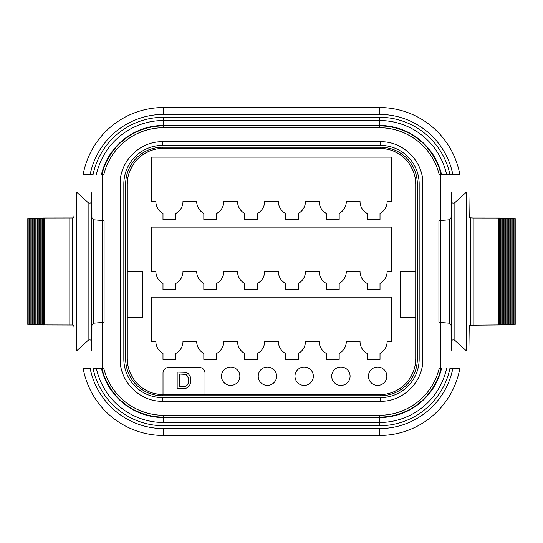 <?xml version="1.0" encoding="UTF-8"?>
<svg xmlns="http://www.w3.org/2000/svg" width="543" height="543" viewBox="0 0 543 543"><rect width="100%" height="100%" fill="white"/><g stroke="black" fill="none" stroke-linecap="round" stroke-linejoin="round"><path stroke-width="0.81" d="M514.934 324.246L514.934 218.754L515.85 218.768L515.85 324.232L514.845 324.246M513.929 324.293L513.929 218.707L514.845 218.72L514.845 324.28L513.841 324.293M512.925 324.341L512.925 218.659L513.841 218.673L513.841 324.327L512.843 324.341M511.92 324.388L511.92 218.612L512.843 218.625L512.843 324.375L511.839 324.388M510.922 324.436L510.922 218.564L511.839 218.578L511.839 324.422L510.834 324.436M509.918 324.483L509.918 218.517L510.834 218.53L510.834 324.47L509.829 324.483M508.913 324.531L508.913 218.469L509.829 218.483L509.829 324.517L508.832 324.531M507.909 324.585L507.909 218.415L508.832 218.435L508.832 324.565L507.827 324.585M506.904 324.633L506.904 218.367L507.827 218.388L507.827 324.612L505.818 324.68M504.902 324.728L504.902 218.272L505.818 218.293L505.818 324.707L504.814 324.728M503.897 324.775L503.897 218.225L504.814 218.238L504.814 324.762L503.816 324.775M502.893 324.823L502.893 218.177L503.816 218.191L503.816 324.809L502.811 324.823M501.895 324.87L501.895 218.13L502.811 218.143L502.811 324.857L501.807 324.87M500.89 324.918L500.89 218.082L501.807 218.096L501.807 324.904L500.802 324.918M499.886 324.965L499.886 218.035L500.802 218.048L500.802 324.952L469.22 325.243L468.908 350.961L466.485 350.961L466.485 192.039L454.864 202.634L454.864 340.366C453.201 339.599 452.095 339.803 451.545 340.97L451.118 350.961L451.084 325.359L449.529 323.214L440.753 322.461L440.753 368.412L439.206 368.412A61.549 61.549 0 0 1 379.435 415.259L163.565 415.259A61.549 61.549 0 0 1 103.794 368.412L101.908 368.412A63.382 63.382 0 0 0 163.565 417.099L379.435 417.099A63.382 63.382 0 0 0 441.092 368.412L439.206 368.412M440.753 322.23L438.914 322.196L438.914 220.804L440.753 220.77M102.247 220.77L104.086 220.804L104.086 322.196L102.247 322.23M91.672 192.039L76.515 192.039L88.136 202.634C89.799 203.401 90.905 203.197 91.455 202.03L91.882 192.039L91.916 217.641L93.471 219.786L102.247 220.539L102.247 322.461L93.471 323.214L91.916 325.359L91.882 350.961L76.515 350.961L76.515 192.039L74.092 192.039L74.092 214.994L73.78 217.757L72.558 217.96L72.558 325.04L42.198 324.952L42.198 218.048L43.196 218.035L43.196 324.965M91.455 202.03L91.455 340.97C90.905 339.803 89.799 339.599 88.136 340.366L76.515 350.961L74.092 350.961L74.092 328.006L73.78 325.243L72.558 325.04M42.198 324.918L41.193 324.904L41.193 218.096L42.11 218.082L42.198 324.918M41.193 324.87L40.189 324.857L40.189 218.143L41.105 218.13L41.193 324.87M40.189 324.823L39.184 324.809L39.184 218.191L40.107 218.177L40.189 324.823M39.184 324.775L38.186 324.762L38.186 218.238L39.103 218.225L39.184 324.775M38.186 324.728L37.182 324.707L37.182 218.293L38.098 218.272L38.186 324.728M37.182 324.68L35.173 324.612L35.173 218.388L37.094 218.32L37.182 324.68M35.173 324.585L34.168 324.565L34.168 218.435L35.091 218.415L35.173 324.585M34.168 324.531L33.171 324.517L33.171 218.483L34.087 218.469L34.168 324.531M33.171 324.483L32.166 324.47L32.166 218.53L33.082 218.517L33.171 324.483M32.166 324.436L31.161 324.422L31.161 218.578L32.078 218.564L32.166 324.436M31.161 324.388L30.157 324.375L30.157 218.625L31.08 218.612L31.161 324.388M30.157 324.341L29.159 324.327L29.159 218.673L30.075 218.659L30.157 324.341M29.159 324.293L28.155 324.28L28.155 218.72L29.071 218.707L29.159 324.293M28.155 324.246L27.15 324.232L27.15 218.768L28.066 218.754L28.155 324.246M506.904 218.367L505.818 218.32M499.886 218.035L473.177 218.008L473.177 324.992M454.864 202.634C453.201 203.401 452.095 203.197 451.545 202.03L451.328 192.039L468.908 192.039L469.22 217.757L473.177 218.008M451.328 192.039L451.084 217.641L449.529 219.786L440.753 220.539L440.753 322.461M43.691 324.992L43.691 218.008L72.558 217.96M43.691 218.008L43.196 218.035M506.823 324.66L506.823 218.34M499.804 218.035L499.804 324.965M449.529 219.786L449.529 323.214M451.328 350.961L466.485 350.961L454.864 340.366M91.455 340.97L91.672 350.961M93.471 219.786L93.471 323.214M88.136 202.634L88.136 340.366M440.753 174.588L440.753 220.539M102.247 368.412L102.247 322.461M102.247 220.539L102.247 174.588L103.794 174.588A61.549 61.549 0 0 1 163.565 127.741L379.435 127.741A61.549 61.549 0 0 1 439.206 174.588L441.092 174.588A63.382 63.382 0 0 0 379.435 125.901L163.565 125.901A63.382 63.382 0 0 0 101.908 174.588L103.794 174.588M163.565 117.274L379.435 117.274A72.009 72.009 0 0 1 449.93 174.588L452.848 174.588A74.866 74.866 0 0 0 379.435 114.417L163.565 114.417A74.866 74.866 0 0 0 90.152 174.588L93.07 174.588A72.009 72.009 0 0 1 163.565 117.274L163.565 125.46A63.823 63.823 0 0 0 101.453 174.588L101.908 174.588A63.382 63.382 0 0 1 163.565 125.901L163.565 125.46L379.435 125.46A63.823 63.823 0 0 1 441.547 174.588L441.092 174.588A63.382 63.382 0 0 0 379.435 125.901L379.435 120.512A68.771 68.771 0 0 1 446.624 174.588L441.547 174.588M93.07 174.588L83.14 174.588A81.755 81.755 0 0 1 163.565 107.528L379.435 107.528A81.755 81.755 0 0 1 459.86 174.588L452.848 174.588M90.152 368.412L83.14 368.412L90.152 368.412A74.866 74.866 0 0 0 163.565 428.583L379.435 428.583A74.866 74.866 0 0 0 452.848 368.412L449.93 368.412A72.009 72.009 0 0 1 379.435 425.726L163.565 425.726A72.009 72.009 0 0 1 93.07 368.412L101.908 368.412M163.565 428.583L163.565 435.472A81.755 81.755 0 0 1 83.14 368.412A81.755 81.755 0 0 0 163.565 435.472L379.435 435.472A81.755 81.755 0 0 0 459.86 368.412L449.93 368.412M441.092 368.412L441.547 368.412A63.823 63.823 0 0 1 379.435 417.54L379.435 417.099A63.382 63.382 0 0 0 441.092 368.412M379.435 114.417L379.435 107.528A81.755 81.755 0 0 1 459.86 174.588L446.624 174.588M415.015 177.14L415.721 183.996L415.721 358.998L415.008 365.867M415.721 184.233A35.824 35.824 0 0 0 379.896 148.409L387.444 149.21M394.055 151.321L400.076 154.633M409.761 164.448L412.985 170.502M380.582 395.745L162.418 395.745A36.748 36.748 0 0 1 125.671 358.998L125.671 184.002A36.748 36.748 0 0 1 162.418 147.255L380.582 147.255A36.748 36.748 0 0 1 417.329 184.002L417.329 358.998A36.748 36.748 0 0 1 380.582 395.745L380.582 394.585L379.896 394.591A35.824 35.824 0 0 0 415.721 358.767M412.985 372.505L409.755 378.559M400.069 388.374L394.055 391.679M163.104 394.591L204.996 394.591L204.996 373.007A5.511 5.511 0 0 0 199.478 367.496L168.527 367.496A5.511 5.511 0 0 0 163.015 373.007L163.015 394.591A35.824 35.824 0 0 0 163.104 394.591L155.556 393.79M379.896 394.591L204.996 394.591M148.945 391.679L142.924 388.367M133.239 378.552L130.015 372.498M127.985 365.86L127.279 358.767A35.824 35.824 0 0 0 163.015 394.591M127.279 358.767L127.279 184.002L127.992 177.133M130.015 170.495L133.245 164.441M142.931 154.626L148.945 151.321M162.418 147.255L162.418 148.415L163.104 148.409A35.824 35.824 0 0 0 127.279 184.233M163.104 148.409L379.896 148.409M127.279 317.431L142.436 317.431L142.436 271.5L127.279 271.5M415.721 271.5L400.564 271.5L400.564 317.431L415.721 317.431M360.029 271.5A13.548 13.548 0 0 0 367.149 283.426L367.149 289.412L380.012 289.412L380.012 283.426A13.548 13.548 0 0 0 387.132 271.5L391.496 271.5L391.496 227.13L151.504 227.13L151.504 271.5L155.868 271.5A13.548 13.548 0 0 0 162.988 283.426L162.988 289.412L175.851 289.412L175.851 283.426A13.548 13.548 0 0 0 182.971 271.5L196.702 271.5A13.548 13.548 0 0 0 203.822 283.426L203.822 289.412L216.684 289.412L216.684 283.426A13.548 13.548 0 0 0 223.804 271.5L237.535 271.5A13.548 13.548 0 0 0 244.655 283.426L244.655 289.412L257.511 289.412L257.511 283.426A13.548 13.548 0 0 0 264.631 271.5L278.369 271.5A13.548 13.548 0 0 0 285.489 283.426L285.489 289.412L298.345 289.412L298.345 283.426A13.548 13.548 0 0 0 305.465 271.5L319.196 271.5A13.548 13.548 0 0 0 326.316 283.426L326.316 289.412L339.178 289.412L339.178 283.426A13.548 13.548 0 0 0 346.298 271.5L360.029 271.5M360.029 341.499A13.548 13.548 0 0 0 367.149 353.425L367.149 359.412L380.012 359.412L380.012 353.425A13.548 13.548 0 0 0 387.132 341.499L391.496 341.499L391.496 297.13L151.504 297.13L151.504 341.499L155.868 341.499A13.548 13.548 0 0 0 162.988 353.425L162.988 359.412L175.851 359.412L175.851 353.425A13.548 13.548 0 0 0 182.971 341.499L196.702 341.499A13.548 13.548 0 0 0 203.822 353.425L203.822 359.412L216.684 359.412L216.684 353.425A13.548 13.548 0 0 0 223.804 341.499L237.535 341.499A13.548 13.548 0 0 0 244.655 353.425L244.655 359.412L257.511 359.412L257.511 353.425A13.548 13.548 0 0 0 264.631 341.499L278.369 341.499A13.548 13.548 0 0 0 285.489 353.425L285.489 359.412L298.345 359.412L298.345 353.425A13.548 13.548 0 0 0 305.465 341.499L319.196 341.499A13.548 13.548 0 0 0 326.316 353.425L326.316 359.412L339.178 359.412L339.178 353.425A13.548 13.548 0 0 0 346.298 341.499L360.029 341.499M360.029 201.501A13.548 13.548 0 0 0 367.149 213.426L367.149 219.413L380.012 219.413L380.012 213.426A13.548 13.548 0 0 0 387.132 201.501L391.496 201.501L391.496 157.131L151.504 157.131L151.504 201.501L155.868 201.501A13.548 13.548 0 0 0 162.988 213.426L162.988 219.413L175.851 219.413L175.851 213.426A13.548 13.548 0 0 0 182.971 201.501L196.702 201.501A13.548 13.548 0 0 0 203.822 213.426L203.822 219.413L216.684 219.413L216.684 213.426A13.548 13.548 0 0 0 223.804 201.501L237.535 201.501A13.548 13.548 0 0 0 244.655 213.426L244.655 219.413L257.511 219.413L257.511 213.426A13.548 13.548 0 0 0 264.631 201.501L278.369 201.501A13.548 13.548 0 0 0 285.489 213.426L285.489 219.413L298.345 219.413L298.345 213.426A13.548 13.548 0 0 0 305.465 201.501L319.196 201.501A13.548 13.548 0 0 0 326.316 213.426L326.316 219.413L339.178 219.413L339.178 213.426A13.548 13.548 0 0 0 346.298 201.501L360.029 201.501M239.857 376.224A9.183 9.183 0 0 0 230.666 367.034A9.183 9.183 0 0 0 221.483 376.224A9.183 9.183 0 0 0 230.666 385.408A9.183 9.183 0 0 0 239.857 376.224M276.597 376.224A9.183 9.183 0 0 0 267.414 367.034A9.183 9.183 0 0 0 258.224 376.224A9.183 9.183 0 0 0 267.414 385.408A9.183 9.183 0 0 0 276.597 376.224M313.345 376.224A9.183 9.183 0 0 0 304.155 367.034A9.183 9.183 0 0 0 294.971 376.224A9.183 9.183 0 0 0 304.155 385.408A9.183 9.183 0 0 0 313.345 376.224M350.086 376.224A9.183 9.183 0 0 0 340.902 367.034A9.183 9.183 0 0 0 331.712 376.224A9.183 9.183 0 0 0 340.902 385.408A9.183 9.183 0 0 0 350.086 376.224M386.833 376.224A9.183 9.183 0 0 0 377.643 367.034A9.183 9.183 0 0 0 368.459 376.224A9.183 9.183 0 0 0 377.643 385.408A9.183 9.183 0 0 0 386.833 376.224M184.084 374.079L185.014 374.202M186.378 374.758L187.064 375.362M188.163 377.202L188.469 378.505M188.53 381.485L188.373 382.543M187.79 384.288L187.383 384.973M186.935 385.51L185.448 386.365L179.353 386.67L179.353 374.039L185.658 374.378L187.722 376.251L188.584 380.229L188.143 383.426L186.935 385.51L185.448 386.365M184.79 386.528L183.948 386.636M177.167 388.625L185.787 388.347L187.756 387.519L189.269 386.012L190.396 383.602L190.837 380.263L190.186 376.34L188.231 373.516L185.808 372.328L177.167 372.091L177.167 388.625M505.906 324.68L505.906 218.32M499.309 324.992L499.309 218.008M498.881 324.992L498.881 218.008M470.442 217.96L470.442 325.04M451.545 202.03L451.545 340.97M379.435 127.741L379.435 125.901M163.565 127.741L163.565 125.901M163.565 415.259L163.565 417.54L379.435 417.54L379.435 422.488L163.565 422.488A68.771 68.771 0 0 1 96.376 368.412M379.435 415.259L379.435 417.099M96.376 174.588A68.771 68.771 0 0 1 163.565 120.512L379.435 120.512L379.435 117.274M163.565 114.417L163.565 107.528M163.565 422.488L163.565 417.54A63.823 63.823 0 0 1 101.453 368.412M446.624 368.412A68.771 68.771 0 0 1 379.435 422.488L379.435 425.726M379.435 428.583L379.435 435.472M123.831 358.998L123.831 184.002A38.58 38.58 0 0 1 162.418 145.422L380.582 145.422A38.58 38.58 0 0 1 419.169 184.002L419.169 358.998A38.58 38.58 0 0 1 380.582 397.578L162.418 397.578A38.58 38.58 0 0 1 123.831 358.998L120.159 358.998C119.575 381.573 139.836 401.834 162.418 401.257L162.418 397.578M162.418 145.422L162.418 141.743C139.836 141.166 119.575 161.42 120.159 184.002L123.831 184.002M419.169 184.002L422.841 184.002C423.425 161.427 403.164 141.166 380.582 141.743L162.418 141.743C139.836 141.166 119.575 161.42 120.159 184.002L120.159 358.998C119.575 381.573 139.836 401.834 162.418 401.257L380.582 401.257C403.164 401.834 423.425 381.58 422.841 358.998C423.425 381.58 403.164 401.834 380.582 401.257L380.582 397.578M380.582 401.257C403.164 401.834 423.425 381.58 422.841 358.998L419.169 358.998M422.841 358.998L422.841 184.002C423.425 161.427 403.164 141.166 380.582 141.743L380.582 145.422M162.418 394.585L162.418 395.745M415.721 358.998L417.329 358.998M415.721 184.002L417.329 184.002M380.582 148.415L380.582 147.255M127.279 184.002L125.671 184.002M127.279 358.998L125.671 358.998M69.823 218.008L69.823 324.992M44.119 324.992L44.119 218.008M43.114 324.965L43.114 218.035M42.11 324.918L42.11 218.082M41.105 324.87L41.105 218.13M40.107 324.823L40.107 218.177M39.103 324.775L39.103 218.225M38.098 324.728L38.098 218.272M37.094 324.68L37.094 218.32M36.096 324.633L36.096 218.367M35.091 324.585L35.091 218.415M34.087 324.531L34.087 218.469M33.082 324.483L33.082 218.517M32.078 324.436L32.078 218.564M31.08 324.388L31.08 218.612M30.075 324.341L30.075 218.659M29.071 324.293L29.071 218.707M28.066 324.246L28.066 218.754M120.159 358.998C119.575 381.573 139.836 401.834 162.418 401.257M422.841 184.002C423.425 161.427 403.164 141.166 380.582 141.743M162.418 141.743C139.836 141.166 119.575 161.42 120.159 184.002"/></g></svg>
